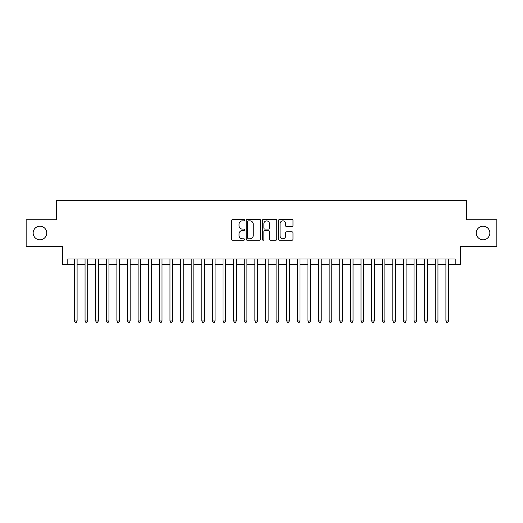 <?xml version="1.0" encoding="UTF-8"?>
<svg xmlns="http://www.w3.org/2000/svg" width="523" height="523" viewBox="0 0 523 523"><rect width="100%" height="100%" fill="white"/><g stroke="black" fill="none" stroke-linecap="round" stroke-linejoin="round"><path stroke-width="0.78" d="M244.522 220.131A0.732 0.732 0 0 0 243.79 219.399L232.722 219.399A1.039 1.039 0 0 0 231.682 220.445L231.682 239.194A1.039 1.039 0 0 0 232.722 240.24L243.79 240.24A0.732 0.732 0 0 0 244.522 239.508A0.732 0.732 0 0 0 243.79 238.776L242.358 238.776A3.334 3.334 0 0 1 239.024 235.448L239.024 233.879A3.334 3.334 0 0 1 242.358 230.551L243.79 230.551A0.732 0.732 0 0 0 244.522 229.819A0.732 0.732 0 0 0 243.79 229.087L242.358 229.087A3.334 3.334 0 0 1 239.024 225.759L239.024 224.19A3.334 3.334 0 0 1 242.358 220.863L243.79 220.863A0.732 0.732 0 0 0 244.522 220.131M476.263 233.003A6.792 6.792 0 0 0 483.056 239.796A6.792 6.792 0 0 0 489.848 233.003A6.792 6.792 0 0 0 483.056 226.211A6.792 6.792 0 0 0 476.263 233.003M33.152 233.003A6.792 6.792 0 0 0 39.944 239.796A6.792 6.792 0 0 0 46.737 233.003A6.792 6.792 0 0 0 39.944 226.211A6.792 6.792 0 0 0 33.152 233.003M291.945 226.747A1.039 1.039 0 0 0 292.985 225.707L292.985 220.445A1.039 1.039 0 0 0 291.945 219.399L279.655 219.399A1.039 1.039 0 0 0 278.609 220.445L278.609 239.194A1.039 1.039 0 0 0 279.655 240.24L291.945 240.24A1.039 1.039 0 0 0 292.985 239.194L292.985 232.84A1.039 1.039 0 0 0 291.945 231.8L286.682 231.8A1.039 1.039 0 0 0 285.643 232.84L285.643 235.991A2.785 2.785 0 0 1 282.858 238.776A2.785 2.785 0 0 1 280.067 235.991L280.067 223.648A2.785 2.785 0 0 1 282.858 220.863A2.785 2.785 0 0 1 285.643 223.648L285.643 225.707A1.039 1.039 0 0 0 286.682 226.747L291.945 226.747M67.807 264.311L67.807 259.003L455.193 259.003L455.193 264.311L460.502 264.311L460.502 246.268L496.85 246.268L496.85 219.738L466.339 219.738L466.339 200.636L56.661 200.636L56.661 219.738L26.15 219.738L26.15 246.268L62.498 246.268L62.498 264.311L74.443 264.311M260.591 220.445A1.039 1.039 0 0 0 259.545 219.399L247.255 219.399A1.039 1.039 0 0 0 246.215 220.445L246.215 239.194A1.039 1.039 0 0 0 247.255 240.24L259.545 240.24A1.039 1.039 0 0 0 260.591 239.194L260.591 220.445M263.455 219.399L275.745 219.399A1.039 1.039 0 0 1 276.785 220.445L276.785 239.194A1.039 1.039 0 0 1 275.745 240.24L270.483 240.24A1.039 1.039 0 0 1 269.443 239.194L269.443 231.591A1.039 1.039 0 0 0 268.404 230.551L264.913 230.551A1.039 1.039 0 0 0 263.873 231.591L263.873 239.508A0.732 0.732 0 0 1 263.141 240.24A0.732 0.732 0 0 1 262.409 239.508L262.409 220.445A1.039 1.039 0 0 1 263.455 219.399M77.097 264.311L85.053 264.311M87.707 264.311L95.67 264.311M98.317 264.311L106.28 264.311M108.934 264.311L116.891 264.311M119.545 264.311L127.507 264.311M130.162 264.311L138.118 264.311M140.772 264.311L148.735 264.311M151.389 264.311L159.345 264.311M161.999 264.311L169.962 264.311M172.616 264.311L180.572 264.311M183.227 264.311L191.189 264.311M193.843 264.311L201.8 264.311M204.454 264.311L212.416 264.311M215.064 264.311L223.027 264.311M225.681 264.311L233.637 264.311M236.291 264.311L244.254 264.311M246.908 264.311L254.864 264.311M257.519 264.311L265.481 264.311M268.136 264.311L276.092 264.311M278.746 264.311L286.709 264.311M289.363 264.311L297.319 264.311M299.973 264.311L307.936 264.311M310.584 264.311L318.546 264.311M321.2 264.311L329.157 264.311M331.811 264.311L339.773 264.311M342.428 264.311L350.384 264.311M353.038 264.311L361.001 264.311M363.655 264.311L371.611 264.311M374.265 264.311L382.228 264.311M384.882 264.311L392.838 264.311M395.493 264.311L403.455 264.311M406.11 264.311L414.066 264.311M416.72 264.311L424.683 264.311M427.33 264.311L435.293 264.311M437.947 264.311L445.903 264.311M448.557 264.311L455.193 264.311M248.399 220.863A0.732 0.732 0 0 0 247.673 221.589L247.673 238.05A0.732 0.732 0 0 0 248.399 238.776L249.909 238.776A3.334 3.334 0 0 0 253.243 235.448L253.243 224.19A3.334 3.334 0 0 0 249.909 220.863L248.399 220.863M269.443 223.7A2.785 2.785 0 0 0 266.658 220.915A2.785 2.785 0 0 0 263.873 223.7L263.873 228.048A1.039 1.039 0 0 0 264.913 229.087L268.404 229.087A1.039 1.039 0 0 0 269.443 228.048L269.443 223.7M77.097 259.003L77.097 320.985L74.443 320.985L74.443 259.003M77.097 320.985L76.299 322.364L75.234 322.364L74.443 320.985M87.707 259.003L87.707 320.985L85.053 320.985L85.053 259.003M87.707 320.985L86.91 322.364L85.85 322.364L85.053 320.985M98.317 259.003L98.317 320.985L95.67 320.985L95.67 259.003M98.317 320.985L97.526 322.364L96.461 322.364L95.67 320.985M108.934 259.003L108.934 320.985L106.28 320.985L106.28 259.003M108.934 320.985L108.137 322.364L107.078 322.364L106.28 320.985M119.545 259.003L119.545 320.985L116.891 320.985L116.891 259.003M119.545 320.985L118.754 322.364L117.688 322.364L116.891 320.985M130.162 259.003L130.162 320.985L127.507 320.985L127.507 259.003M130.162 320.985L129.364 322.364L128.305 322.364L127.507 320.985M140.772 259.003L140.772 320.985L138.118 320.985L138.118 259.003M140.772 320.985L139.974 322.364L138.915 322.364L138.118 320.985M151.389 259.003L151.389 320.985L148.735 320.985L148.735 259.003M151.389 320.985L150.591 322.364L149.532 322.364L148.735 320.985M161.999 259.003L161.999 320.985L159.345 320.985L159.345 259.003M161.999 320.985L161.202 322.364L160.143 322.364L159.345 320.985M172.616 259.003L172.616 320.985L169.962 320.985L169.962 259.003M172.616 320.985L171.819 322.364L170.76 322.364L169.962 320.985M183.227 259.003L183.227 320.985L180.572 320.985L180.572 259.003M183.227 320.985L182.429 322.364L181.37 322.364L180.572 320.985M193.843 259.003L193.843 320.985L191.189 320.985L191.189 259.003M193.843 320.985L193.046 322.364L191.98 322.364L191.189 320.985M204.454 259.003L204.454 320.985L201.8 320.985L201.8 259.003M204.454 320.985L203.656 322.364L202.597 322.364L201.8 320.985M215.064 259.003L215.064 320.985L212.416 320.985L212.416 259.003M215.064 320.985L214.273 322.364L213.207 322.364L212.416 320.985M225.681 259.003L225.681 320.985L223.027 320.985L223.027 259.003M225.681 320.985L224.883 322.364L223.824 322.364L223.027 320.985M236.291 259.003L236.291 320.985L233.637 320.985L233.637 259.003M236.291 320.985L235.5 322.364L234.435 322.364L233.637 320.985M246.908 259.003L246.908 320.985L244.254 320.985L244.254 259.003M246.908 320.985L246.111 322.364L245.052 322.364L244.254 320.985M257.519 259.003L257.519 320.985L254.864 320.985L254.864 259.003M257.519 320.985L256.721 322.364L255.662 322.364L254.864 320.985M268.136 259.003L268.136 320.985L265.481 320.985L265.481 259.003M268.136 320.985L267.338 322.364L266.279 322.364L265.481 320.985M278.746 259.003L278.746 320.985L276.092 320.985L276.092 259.003M278.746 320.985L277.948 322.364L276.889 322.364L276.092 320.985M289.363 259.003L289.363 320.985L286.709 320.985L286.709 259.003M289.363 320.985L288.565 322.364L287.5 322.364L286.709 320.985M299.973 259.003L299.973 320.985L297.319 320.985L297.319 259.003M299.973 320.985L299.176 322.364L298.117 322.364L297.319 320.985M310.584 259.003L310.584 320.985L307.936 320.985L307.936 259.003M310.584 320.985L309.793 322.364L308.727 322.364L307.936 320.985M321.2 259.003L321.2 320.985L318.546 320.985L318.546 259.003M321.2 320.985L320.403 322.364L319.344 322.364L318.546 320.985M331.811 259.003L331.811 320.985L329.157 320.985L329.157 259.003M331.811 320.985L331.02 322.364L329.954 322.364L329.157 320.985M342.428 259.003L342.428 320.985L339.773 320.985L339.773 259.003M342.428 320.985L341.63 322.364L340.571 322.364L339.773 320.985M353.038 259.003L353.038 320.985L350.384 320.985L350.384 259.003M353.038 320.985L352.24 322.364L351.181 322.364L350.384 320.985M363.655 259.003L363.655 320.985L361.001 320.985L361.001 259.003M363.655 320.985L362.857 322.364L361.798 322.364L361.001 320.985M374.265 259.003L374.265 320.985L371.611 320.985L371.611 259.003M374.265 320.985L373.468 322.364L372.409 322.364L371.611 320.985M384.882 259.003L384.882 320.985L382.228 320.985L382.228 259.003M384.882 320.985L384.085 322.364L383.026 322.364L382.228 320.985M395.493 259.003L395.493 320.985L392.838 320.985L392.838 259.003M395.493 320.985L394.695 322.364L393.636 322.364L392.838 320.985M406.11 259.003L406.11 320.985L403.455 320.985L403.455 259.003M406.11 320.985L405.312 322.364L404.246 322.364L403.455 320.985M416.72 259.003L416.72 320.985L414.066 320.985L414.066 259.003M416.72 320.985L415.922 322.364L414.863 322.364L414.066 320.985M427.33 259.003L427.33 320.985L424.683 320.985L424.683 259.003M427.33 320.985L426.539 322.364L425.474 322.364L424.683 320.985M437.947 259.003L437.947 320.985L435.293 320.985L435.293 259.003M437.947 320.985L437.15 322.364L436.09 322.364L435.293 320.985M448.557 259.003L448.557 320.985L445.903 320.985L445.903 259.003M448.557 320.985L447.766 322.364L446.701 322.364L445.903 320.985"/></g></svg>
